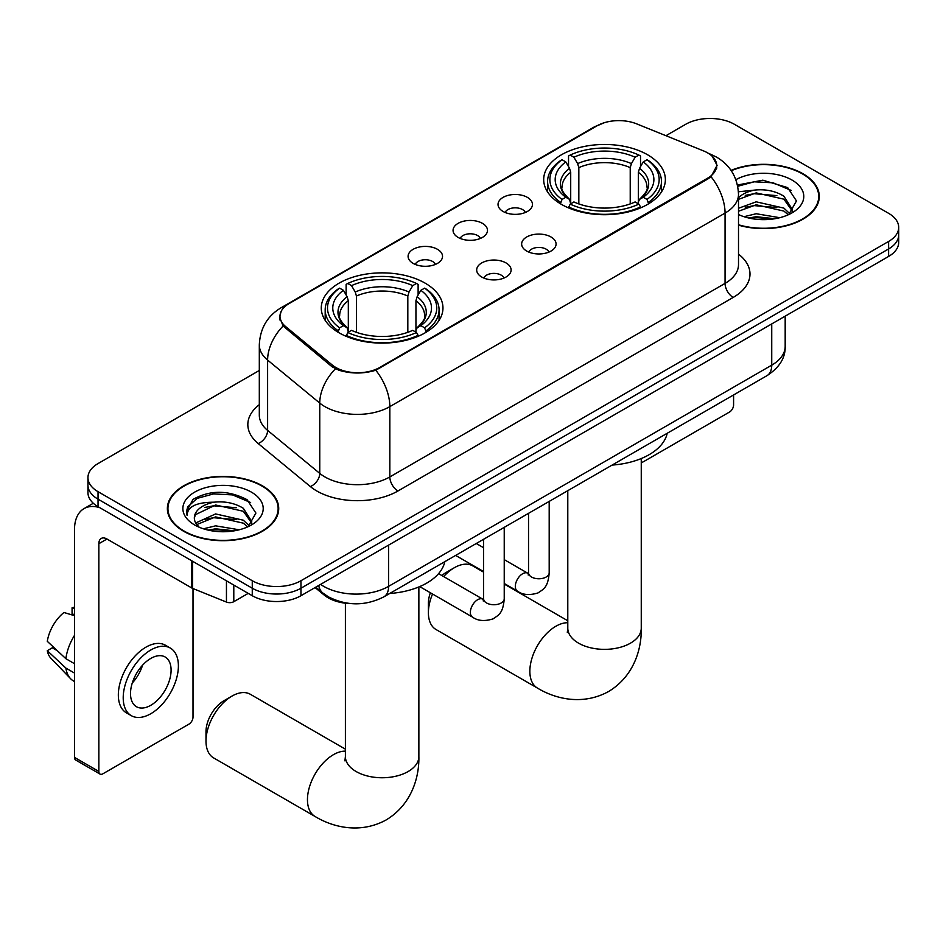 <?xml version="1.0" encoding="UTF-8"?>
<svg xmlns="http://www.w3.org/2000/svg" width="946" height="946" viewBox="0 0 946 946"><rect width="100%" height="100%" fill="white"/><g stroke="black" fill="none" stroke-linecap="round" stroke-linejoin="round"><path stroke-width="1.42" d="M425.144 283.15A60.84 35.12 0 0 0 358.841 275.534A60.84 35.12 0 0 0 321.285 307.982A60.84 35.12 0 0 0 339.106 332.826A60.84 35.12 0 0 0 405.408 340.442A60.84 35.12 0 0 0 442.965 307.982A60.84 35.12 0 0 0 425.144 283.15M647.549 154.754A60.84 35.12 0 0 0 581.246 147.138A60.84 35.12 0 0 0 543.69 179.586A60.84 35.12 0 0 0 561.51 204.419A60.84 35.12 0 0 0 627.813 212.034A60.84 35.12 0 0 0 665.369 179.586A60.84 35.12 0 0 0 647.549 154.754M503.071 211.455A17.217 9.945 180 0 1 499.654 208.64A17.217 9.945 180 0 1 505.353 196.283A17.217 9.945 180 0 1 527.419 197.395A17.217 9.945 180 0 1 530.836 208.64A17.217 9.945 180 0 1 503.071 211.455M525.326 212.483A10.335 5.96 0 0 0 522.547 209.574A10.335 5.96 0 0 0 512.365 208.061A10.335 5.96 0 0 0 505.164 212.483M458.101 237.411A17.217 9.945 180 0 1 454.683 234.596A17.217 9.945 180 0 1 460.383 222.251A17.217 9.945 180 0 1 482.448 223.351A17.217 9.945 180 0 1 485.866 234.596A17.217 9.945 180 0 1 458.101 237.411M480.355 238.439A10.335 5.96 0 0 0 477.576 235.542A10.335 5.96 0 0 0 467.407 234.029A10.335 5.96 0 0 0 460.194 238.439M413.13 263.378A17.217 9.945 180 0 1 409.713 260.564A17.217 9.945 180 0 1 415.424 248.207A17.217 9.945 180 0 1 437.49 249.318A17.217 9.945 180 0 1 440.907 260.564A17.217 9.945 180 0 1 413.13 263.378M435.385 264.407A10.335 5.96 0 0 0 432.618 261.498A10.335 5.96 0 0 0 422.436 259.984A10.335 5.96 0 0 0 415.235 264.407M526.686 251.045A17.217 9.945 180 0 1 523.268 248.242A17.217 9.945 180 0 1 528.98 235.885A17.217 9.945 180 0 1 551.033 236.997A17.217 9.945 180 0 1 554.451 248.242A17.217 9.945 180 0 1 526.686 251.045M548.94 252.085A10.335 5.96 0 0 0 546.173 249.176A10.335 5.96 0 0 0 535.992 247.663A10.335 5.96 0 0 0 528.79 252.085M481.715 277.012A17.217 9.945 180 0 1 478.309 274.198A17.217 9.945 180 0 1 484.009 261.841A17.217 9.945 180 0 1 506.075 262.953A17.217 9.945 180 0 1 509.492 274.198A17.217 9.945 180 0 1 481.715 277.012M503.97 278.041A10.335 5.96 0 0 0 501.203 275.132A10.335 5.96 0 0 0 491.021 273.631A10.335 5.96 0 0 0 483.82 278.041M703.469 150.875A30.993 17.891 180 0 1 707.608 152.874A30.993 17.891 180 0 1 716.69 165.526A30.993 17.891 180 0 1 707.608 178.179L379.689 367.497A30.993 17.891 180 0 1 332.389 365.109L285.586 326.524A30.993 17.891 180 0 1 279.981 316.26A30.993 17.891 180 0 1 289.062 303.607L596.95 125.853A30.993 17.891 180 0 1 636.634 123.855L703.469 150.875M351.404 603.631A34.434 19.878 180 0 1 324.312 595.164L315.089 587.561M738.507 225.148A55.672 32.14 0 0 0 819.283 196.461A55.672 32.14 0 0 0 802.977 173.733A55.672 32.14 0 0 0 731.057 170.386M262.409 485.83A55.672 32.14 0 0 0 201.735 478.865A55.672 32.14 0 0 0 167.371 508.558A55.672 32.14 0 0 0 183.678 531.285A55.672 32.14 0 0 0 244.34 538.25A55.672 32.14 0 0 0 278.715 508.558A55.672 32.14 0 0 0 262.409 485.83M167.939 511.455A55.672 32.14 0 0 0 167.749 512.306M712.243 156.303L717.092 165.337L711.025 176.689L708.01 178.865L375.799 370.229C363.512 373.93 351.226 373.93 338.94 370.229L331.987 366.705L283.102 326.003L279.578 317.064L281.163 311.364M259.31 370.465L98.041 463.564A34.434 19.878 0 0 0 87.954 477.624L87.954 492.618A34.434 19.878 0 0 0 98.041 506.678L252.263 595.72L252.263 588.223A34.434 19.878 0 0 0 300.958 588.223L888.613 248.94A34.434 19.878 0 0 0 898.7 234.88A34.434 19.878 0 0 1 888.613 248.94L300.958 588.223A34.434 19.878 0 0 1 252.263 588.223L98.041 499.181L252.263 588.223L252.263 580.726A34.434 19.878 0 0 0 300.958 580.726L888.613 241.443A34.434 19.878 0 0 0 898.7 227.383A34.434 19.878 0 0 0 888.613 213.323L734.392 124.293A34.434 19.878 0 0 0 685.696 124.293L665.937 135.692M87.954 485.121A34.434 19.878 0 0 0 98.041 499.181A34.434 19.878 0 0 1 87.954 485.121M87.954 477.624A34.434 19.878 0 0 0 98.041 491.684L252.263 580.726M278.337 512.306A55.672 32.14 0 0 0 278.136 511.455M818.905 200.209A55.672 32.14 0 0 0 818.716 199.358M252.263 595.72A34.434 19.878 0 0 0 300.958 595.72L888.613 256.437A34.434 19.878 0 0 0 898.7 242.377L898.7 227.383M738.507 224.77A55.093 31.809 0 0 0 818.716 196.461A55.093 31.809 0 0 0 802.575 173.969A55.093 31.809 0 0 0 731.27 170.706M744.017 216.705L756.185 213.737L779.776 217.698M748.783 218.018L756.185 216.705L774.833 218.727M738.507 208.274L756.185 201.829L783.903 208.108L789.815 213.737M738.507 211.242L756.185 204.809L783.903 211.076L788.278 214.766M738.436 191.778L754.589 190.099A28.699 16.567 0 0 0 738.507 197.809M754.589 190.099C765.598 188.952 775.377 190.986 783.903 196.2L792.31 209.421L792.109 211.608M738.507 199.346L756.185 192.901L783.903 199.18L792.216 210.911M738.507 213.973L739.737 215.109M738.507 214.565A40.181 23.201 0 0 0 792.027 212.862A40.181 23.201 0 0 0 792.027 180.059A40.181 23.201 0 0 0 735.87 179.681M788.751 214.553L796.473 200.966L787.663 187.604L762.831 180.189L737.466 185.014M737.726 186.291L754.151 181.809L773.083 182.803L791.211 190.442M745.271 195.361L754.151 193.705L776.867 195.633M745.271 207.257L754.151 205.613L776.867 207.541M749.551 218.183L754.151 217.521L774.396 218.798M641.258 462.216A5.735 3.311 120 0 0 643.493 461.695L729.52 412.03A5.735 3.311 120 0 0 733.588 404.994L733.588 394.955M184.08 531.049A55.093 31.809 0 0 0 244.127 537.943A55.093 31.809 0 0 0 278.136 508.558A55.093 31.809 0 0 0 261.995 486.067A55.093 31.809 0 0 0 201.959 479.173A55.093 31.809 0 0 0 167.939 508.558A55.093 31.809 0 0 0 184.08 531.049M203.449 528.802L215.617 525.834L239.196 529.795M208.203 530.115L215.617 528.814L234.253 530.824M195.704 522.984L215.617 513.926L243.335 520.205L249.236 525.834M196.697 524.604L215.617 516.906L243.335 523.173L247.698 526.875M248.171 526.65L255.905 513.063L247.083 499.701C228.211 489.957 210.201 489.851 193.067 499.37L186.445 511.49L187.083 515.381C187.45 506.654 196.425 502.255 214.009 502.196A28.699 16.567 0 0 0 194.344 517.923A28.699 16.567 0 0 0 195.739 523.032L199.157 527.206M214.009 502.196C225.018 501.049 234.797 503.083 243.335 508.298L251.742 521.518L251.53 523.706M194.344 518.254L195.325 514.73L215.617 504.998L243.335 511.278L251.648 523.008M251.447 492.157A40.181 23.201 0 0 0 194.628 492.157A40.181 23.201 0 0 0 194.628 524.959A40.181 23.201 0 0 0 251.447 524.959A40.181 23.201 0 0 0 251.447 492.157M186.457 511.762L187.698 506.855L197.17 498.376L213.571 493.907L232.515 494.9L250.631 502.539M204.691 507.458L213.571 505.814L236.287 507.73M204.691 519.354L213.571 517.71L236.287 519.638M208.971 530.28L213.571 529.618L233.828 530.895M432.547 594.017A36.728 21.202 120 0 0 428.396 612.689L428.396 603.312A25.258 14.58 -60 0 1 430.359 592.764M441.865 575.546A25.258 14.58 -60 0 1 446.252 572.389L454.364 567.706A36.728 21.202 120 0 0 443.639 576.575M428.396 612.689A36.728 21.202 120 0 0 436 629.504L537.458 688.085A36.728 21.202 -60 0 1 531.829 658.653A36.728 21.202 -60 0 1 555.822 626.276A36.728 21.202 -60 0 1 567.789 622.74M560.41 203.78L562.042 199.429A54.643 31.549 0 0 1 562.042 159.744L565.803 161.92A49.358 28.498 0 0 0 565.803 197.253L569.516 199.37L570.71 203.792M570.71 201.983L570.71 172.314L569.516 168.305L565.803 161.92M568.534 166.614L568.534 155.995L570.166 155.061A54.643 31.549 0 0 1 638.893 155.061L635.133 157.225A49.358 28.498 0 0 0 573.915 157.225L577.628 163.623L578.834 167.631L578.834 203.91M630.225 203.91L630.225 167.631L631.42 163.623L635.133 157.225M612.121 465.077A63.134 36.445 0 0 0 667.202 433.28M568.534 206.926A56.937 32.874 0 0 0 640.525 206.926L638.893 204.111A54.643 31.549 0 0 1 570.166 204.111L568.534 207.907M640.525 207.907L640.525 206.926M562.042 159.744L560.41 160.678A56.937 32.874 0 0 0 547.592 181.455A56.937 32.874 0 0 0 560.41 202.243M638.893 155.061L640.525 155.995L640.525 166.614M570.166 204.111L573.915 201.947A49.358 28.498 0 0 0 635.133 201.947L638.893 204.111M565.803 197.253L562.042 199.429M573.915 157.225L570.166 155.061M569.516 168.305A44.155 25.495 0 0 0 569.516 199.37L569.717 199.5C563.449 193.433 560.895 189.318 562.054 187.154A42.475 24.525 0 0 1 570.71 172.314M648.637 202.243A56.937 32.874 0 0 0 661.467 181.455A56.937 32.874 0 0 0 648.637 160.678L647.005 159.744A54.643 31.549 0 0 1 647.005 199.429L648.637 203.78M647.005 199.429L643.256 197.253A49.358 28.498 0 0 0 643.256 161.92L647.005 159.744M643.256 161.92L639.543 168.305L638.337 172.314L638.337 201.983L639.543 199.37L643.256 197.253M638.337 172.314A42.475 24.525 0 0 1 646.993 187.154C648.152 189.33 645.598 193.445 639.33 199.5L639.543 199.37A44.155 25.495 0 0 0 639.543 168.305M638.337 203.792L638.337 201.983M483.56 572.141L472.728 565.885A36.728 21.202 120 0 0 454.364 567.706L446.252 572.389M205.992 741.085L205.992 731.719A25.258 14.58 -60 0 1 223.847 700.785L231.971 696.102A36.728 21.202 120 0 0 205.992 741.085A36.728 21.202 120 0 0 213.607 757.9L315.065 816.481A36.728 21.202 -60 0 1 309.437 787.048A36.728 21.202 -60 0 1 333.43 754.683A36.728 21.202 -60 0 1 345.396 751.148M338.018 332.176L339.649 327.824A54.643 31.549 0 0 1 339.649 288.152L343.41 290.316A49.358 28.498 0 0 0 343.41 325.661L347.111 327.765L348.317 332.2M348.317 330.39L348.317 300.71L347.111 296.713L343.41 290.316M346.13 295.022L346.13 284.391L347.761 283.457A54.643 31.549 0 0 1 416.488 283.457L412.74 285.633A49.358 28.498 0 0 0 351.522 285.633L355.235 292.018L356.429 296.027L356.429 332.318M407.821 332.318L407.821 296.027L409.027 292.018L412.74 285.633M389.717 593.485A63.134 36.445 0 0 0 444.809 561.676M346.13 335.333A56.937 32.874 0 0 0 418.12 335.333L416.488 332.507A54.643 31.549 0 0 1 347.761 332.507L346.13 336.303M418.12 336.303L418.12 335.333M339.649 288.152L338.018 289.074A56.937 32.874 0 0 0 325.188 309.862A56.937 32.874 0 0 0 338.018 330.639M416.488 283.457L418.12 284.391L418.12 295.022M347.761 332.507L351.522 330.343A49.358 28.498 0 0 0 412.74 330.343L416.488 332.507M343.41 325.661L339.649 327.824M351.522 285.633L347.761 283.457M347.111 296.713A44.155 25.495 0 0 0 347.111 327.765L347.324 327.907C341.045 321.841 338.491 317.726 339.661 315.55A42.475 24.525 0 0 1 348.317 300.71M426.244 330.639A56.937 32.874 0 0 0 439.062 309.862A56.937 32.874 0 0 0 426.244 289.074L424.612 288.152A54.643 31.549 0 0 1 424.612 327.824L426.244 332.176M424.612 327.824L420.852 325.661A49.358 28.498 0 0 0 420.852 290.316L424.612 288.152M420.852 290.316L417.139 296.713L415.944 300.71L415.944 330.39L417.139 327.765L420.852 325.661M415.944 300.71A42.475 24.525 0 0 1 424.6 315.55C425.759 317.738 423.205 321.853 416.938 327.907L417.139 327.765A44.155 25.495 0 0 0 417.139 296.713M415.944 332.2L415.944 330.39M345.396 749.161L250.335 694.281A36.728 21.202 120 0 0 231.971 696.102L223.847 700.785M233.792 585.054L233.792 601.691L248.207 593.379M99.756 507.671A45.916 26.512 -120 0 0 84.017 508.629A45.916 26.512 -120 0 0 74.498 529.642L74.498 757.391L98.857 771.451L98.857 543.702A11.482 6.622 60 0 1 101.234 538.451A11.482 6.622 60 0 1 106.969 539.019L191.837 588.022L191.837 560.836M98.857 771.451A5.735 3.311 120 0 0 100.04 774.076L75.692 760.028A5.735 3.311 -60 0 1 74.498 757.391M100.04 774.076A5.735 3.311 120 0 0 102.913 773.793L188.952 724.128A5.735 3.311 120 0 0 193.008 717.092L193.008 588.554M233.792 601.691A5.735 3.311 180 0 1 226.449 602.07L192.606 588.388A5.735 3.311 180 0 1 191.837 588.022M150.804 705.29A28.699 16.567 120 0 0 169.547 679.997A28.699 16.567 120 0 0 165.148 656.997A28.699 16.567 120 0 0 150.804 658.428A28.699 16.567 120 0 0 132.05 683.71A28.699 16.567 120 0 0 136.449 706.709A28.699 16.567 120 0 0 150.804 705.29M132.263 683.036A28.699 16.567 120 0 0 142.562 665.204M74.498 608.538L72.073 607.793L72.073 613.564L74.498 614.971M170.315 648.057L165.444 645.243A39.023 22.538 120 0 0 145.932 647.17A39.023 22.538 120 0 0 120.438 681.569A39.023 22.538 120 0 0 126.421 712.846L131.281 715.649A39.023 22.538 120 0 0 150.804 713.722A39.023 22.538 120 0 0 176.299 679.323A39.023 22.538 120 0 0 170.315 648.057A39.023 22.538 120 0 0 150.804 649.985A39.023 22.538 120 0 0 125.31 684.384A39.023 22.538 120 0 0 131.281 715.649M74.498 635.369A37.875 21.864 120 0 0 65.889 658.712L47.3 641.329A29.846 17.229 120 0 1 63.95 612.488L74.498 615.68M74.498 663.69L65.889 658.712M57.351 650.742L52.29 647.821L47.3 650.694L65.889 668.089L74.498 673.067M65.889 668.089A37.875 21.864 120 0 0 70.56 678.66A37.875 21.864 120 0 0 73.421 680.919L74.498 681.546M74.498 607.119A29.846 17.229 120 0 0 72.073 607.793M47.3 650.694A29.846 17.229 120 0 0 50.824 658.12L70.56 678.66M285.586 326.524L285.586 328.451M332.389 365.109L332.389 367.024M379.689 367.497L379.689 368.42M707.608 178.179L707.608 179.101M324.312 594.147L324.312 595.164M738.507 254.131A57.399 33.134 180 0 1 733.174 297.446L397.959 490.986A11.482 6.622 60 0 1 389.835 476.926L725.062 283.386A45.916 26.512 0 0 0 738.507 264.644L738.507 194.344A45.916 26.512 180 0 1 725.062 213.087A40.181 23.201 -120 0 0 711.025 176.689M397.959 490.986A57.399 33.134 180 0 1 316.792 490.986A57.399 33.134 180 0 1 310.359 486.563L258.211 443.556A57.399 33.134 180 0 1 259.31 404.675M324.904 476.926A45.916 26.512 0 0 0 389.835 476.926L389.835 406.626A45.916 26.512 180 0 1 324.904 406.626A45.916 26.512 180 0 1 319.76 403.091L267.612 360.095A45.916 26.512 180 0 1 259.31 344.888L259.31 415.188A45.916 26.512 0 0 0 267.612 430.383L319.76 473.39A45.916 26.512 0 0 0 324.904 476.926M738.507 194.344C737.726 177.836 730.478 165.455 716.737 157.213L710.943 154.387A40.181 18.814 112 0 0 709.228 153.891M375.799 370.229A40.181 23.201 60 0 1 389.835 406.626L725.062 213.087L725.062 283.386A11.482 6.622 60 0 0 733.174 297.446M285.408 306.149A40.181 23.201 -120 0 0 281.08 307.757C267.34 315.999 260.091 328.38 259.31 344.888M281.08 307.757L593.97 127.107A40.181 23.201 60 0 1 597.021 125.818M283.102 326.003A40.181 26.866 129.5 0 0 267.612 360.095L267.612 430.383A11.482 7.674 -50.5 0 1 258.211 443.556M335.416 368.834A40.181 26.866 129.5 0 0 319.76 403.091L319.76 473.39A11.482 7.674 -50.5 0 1 310.359 486.563M300.958 580.726L300.958 595.72M888.613 241.443L888.613 256.437M98.041 491.684L98.041 506.678M320.599 584.38A45.916 26.512 0 0 0 323.686 586.343A45.916 26.512 0 0 0 388.617 586.343L771.735 365.156A45.916 26.512 0 0 0 785.18 346.413C785.511 357.813 779.445 367.556 766.981 375.668L383.863 596.855A22.952 13.256 60 0 0 388.617 586.343L388.617 545.109M771.735 323.922L771.735 365.156A22.952 13.256 60 0 1 766.981 375.668M318.743 585.456A22.952 15.361 129.5 0 0 322.74 592.917L315.775 587.17M641.258 458.538L641.258 628.156A36.728 21.202 180 0 1 630.497 643.15A36.728 21.202 180 0 1 578.55 643.15A36.728 21.202 180 0 1 567.789 628.156L567.316 632.484M630.225 167.631A42.475 24.525 0 0 0 578.834 167.631M631.42 163.623A44.155 25.495 0 0 0 577.628 163.623M418.865 586.934L418.865 756.552A36.728 21.202 180 0 1 408.104 771.546A36.728 21.202 180 0 1 356.157 771.546A36.728 21.202 180 0 1 345.396 756.552L344.912 760.88M407.821 296.027A42.475 24.525 0 0 0 356.429 296.027M409.027 292.018A44.155 25.495 0 0 0 355.235 292.018M549.188 501.404L549.188 572.803A10.335 5.96 180 0 1 545.7 577.285A10.335 5.96 180 0 1 531.557 577.025A10.335 5.96 180 0 1 528.53 572.803L528.199 575.038L529.121 574.269M549.188 572.803C548.018 587.371 543.82 588.932 538.049 592.906C529.512 595.554 522.653 594.951 517.462 591.132A10.335 5.96 -60 0 1 515.877 582.842A10.335 5.96 -60 0 1 522.63 573.749A10.335 5.96 -60 0 1 523.091 573.501A10.335 5.96 -60 0 1 527.797 573.229L528.507 573.607M504.23 527.371L504.23 598.771A10.335 5.96 180 0 1 500.73 603.241A10.335 5.96 180 0 1 486.587 602.98A10.335 5.96 180 0 1 483.56 598.771L483.229 600.994L484.163 600.237M504.23 598.771C503.047 613.339 498.849 614.888 493.079 618.873C484.553 621.51 477.683 620.919 472.492 617.088A10.335 5.96 -60 0 1 470.919 608.81A10.335 5.96 -60 0 1 477.659 599.705A10.335 5.96 -60 0 1 478.12 599.457A10.335 5.96 -60 0 1 482.827 599.196L483.536 599.563M98.857 543.702L106.969 539.019M192.606 561.274L192.606 588.388M226.449 602.07L226.449 580.809M279.981 316.26L279.981 320.067M716.69 165.526L716.69 168.258M593.97 127.107L604.47 122.661M710.943 154.387L708.448 153.37M383.863 596.855C365.393 606.138 346.922 606.138 328.439 596.855L322.74 592.917M785.18 346.413L785.18 316.153M818.716 201.06L818.716 196.461M278.136 513.158L278.136 508.558M167.939 513.158L167.939 508.558M641.258 628.156C641.755 649.382 633.69 676.355 608.633 691.491C582.996 705.621 555.609 699.129 537.458 688.085M547.592 191.967L547.592 181.455M661.467 191.967L661.467 181.455M567.789 620.765L504.23 584.06M567.789 490.667L567.789 628.156M418.865 756.552C419.35 777.789 411.285 804.75 386.228 819.898C360.603 834.017 333.205 827.525 315.065 816.481M325.188 320.363L325.188 309.862M439.062 320.363L439.062 309.862M345.396 603.217L345.396 756.552M517.462 591.132L504.23 583.481M483.56 571.55L455.629 555.42M528.53 513.335L528.53 572.803M527.797 573.229L504.23 559.63M483.56 547.699L476.287 543.501M472.492 617.088L419.681 586.591M483.56 539.303L483.56 598.771M482.827 599.196L438.566 573.631M84.017 508.629L93.299 503.26"/></g></svg>
